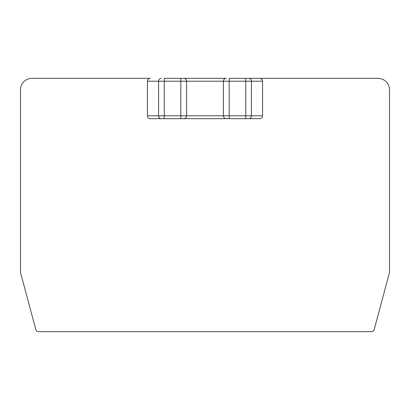 <?xml version="1.0" encoding="UTF-8"?>
<svg xmlns="http://www.w3.org/2000/svg" width="410" height="410" viewBox="0 0 410 410"><rect width="100%" height="100%" fill="white"/><g stroke="black" fill="none" stroke-linecap="round" stroke-linejoin="round"><path stroke-width="0.61" d="M259.643 118.669L245.759 118.669L245.759 115.794L180.82 115.794L180.82 118.669L183.7 118.669A2.88 2.88 0 0 0 186.581 115.794L186.581 81.211L229.18 81.211L229.18 78.336L248.593 78.336L245.759 78.336L245.759 81.211L229.18 81.211L229.18 118.669L226.299 118.669L259.643 118.669A2.921 2.88 0 0 0 262.564 115.794L262.564 81.211A2.921 2.88 0 0 0 259.643 78.336L377.989 78.336A11.511 11.511 0 0 1 389.5 89.846L389.5 272.455L374.207 329.532A2.88 2.88 0 0 1 371.424 331.664L38.576 331.664A2.88 2.88 0 0 1 35.793 329.532L20.5 272.455L20.5 89.846A11.511 11.511 0 0 1 32.011 78.336L150.357 78.336A2.921 2.88 0 0 0 147.436 81.211L147.436 115.794A2.921 2.88 0 0 0 150.357 118.669L226.299 118.669A2.88 2.88 0 0 1 223.419 115.794L223.419 81.211A2.88 2.88 0 0 1 226.299 78.336L183.7 78.336L226.299 78.336M180.82 78.336L180.82 81.211L164.241 81.211L164.241 115.794L180.82 115.794L180.82 81.211L186.581 81.211A2.88 2.88 0 0 0 183.7 78.336L164.241 78.336L164.241 81.211L147.436 81.211M259.643 78.336L248.593 78.336L259.643 78.336M147.436 115.794L164.241 115.794L164.241 118.669L150.357 118.669M186.581 81.211A2.88 2.88 0 0 0 183.7 78.336M161.407 78.336A2.88 2.834 90 0 0 158.573 81.211L158.573 115.794A2.88 2.834 90 0 0 161.407 118.669M248.593 118.669A2.88 2.834 -90 0 0 251.427 115.794L245.759 115.794L245.759 81.211L251.427 81.211A2.88 2.834 -90 0 0 248.593 78.336M226.299 118.669A2.88 2.88 0 0 1 223.419 115.794M262.564 115.794L251.427 115.794L251.427 81.211L262.564 81.211"/></g></svg>

